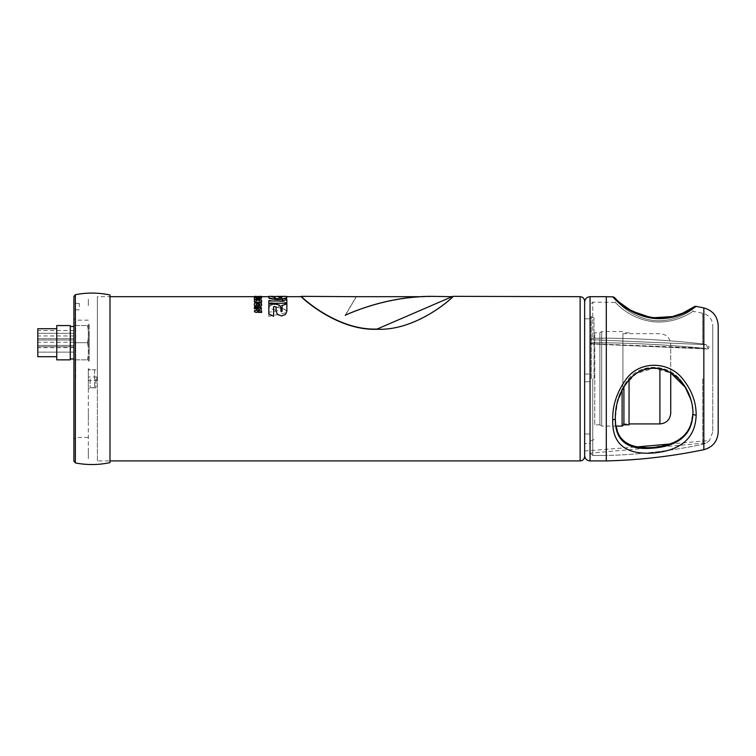 <?xml version="1.0" encoding="UTF-8"?>
<svg xmlns="http://www.w3.org/2000/svg" width="756" height="756" viewBox="0 0 756 756"><rect width="100%" height="100%" fill="white"/><g stroke="black" fill="none" stroke-linecap="round" stroke-linejoin="round"><path stroke-width="0.57" stroke-dasharray="3.78 2.83" d="M97.354 460.924L97.354 378.813L97.354 460.924L109.989 460.924L109.989 296.692L109.989 460.924L109.989 296.692L97.354 296.692L97.354 378.813L97.354 296.692M109.989 303.014C109.989 299.187 109.989 299.187 109.989 303.014C109.989 306.832 109.989 306.832 109.989 303.014M109.989 340.909C109.989 337.081 109.989 337.081 109.989 340.909C109.989 344.736 109.989 344.736 109.989 340.909C109.989 337.081 109.989 337.081 109.989 340.909C109.989 344.736 109.989 344.736 109.989 340.909M109.989 416.707C109.989 412.889 109.989 412.889 109.989 416.707C109.989 420.534 109.989 420.534 109.989 416.707C109.989 412.889 109.989 412.889 109.989 416.707C109.989 420.534 109.989 420.534 109.989 416.707M109.989 454.611C109.989 450.784 109.989 450.784 109.989 454.611C109.989 458.438 109.989 458.438 109.989 454.611M594.027 378.813L594.027 318.106L594.027 378.813M591.324 378.813L591.324 316.547L591.324 378.813M590.427 378.813L590.427 316.547L590.427 378.813M584.643 378.813L584.643 308.174M584.643 456.416L584.643 301.209M584.643 439.671L584.643 317.945L584.643 439.671M590.086 343.668L592.77 342.695L606.236 342.789C638.735 343.337 670.903 345.123 702.73 348.147C670.903 345.123 638.735 343.337 606.236 342.789L592.77 342.695L590.086 343.668L708.041 349.045L709.128 346.758L706.369 344.708L708.041 349.045L702.73 348.147L590.086 343.668M590.058 343.8L590.086 453.146L590.058 343.8M606.236 378.813L606.236 455.471C638.735 454.677 670.903 450.963 702.73 444.339L706.369 442.978L702.73 444.339C670.903 450.963 638.735 454.677 606.236 455.471L606.236 378.813M692.657 408.675L692.931 413.693C693.781 393.696 676.818 366.518 652.031 367.907C627.14 369.23 614.666 398.743 615.327 418.418C614.704 398.837 626.951 369.476 651.776 367.926C676.686 366.282 693.819 393.715 692.931 413.693C692.118 434.813 678.482 446.323 652.031 448.214C627.017 450.255 614.779 440.323 615.327 418.418L615.327 417.01C614.997 403.534 619.447 390.795 628.68 378.813C641.23 363.23 666.594 363.938 679.521 378.813C666.697 364.023 641.353 363.145 628.68 378.813C619.447 390.814 614.987 403.543 615.327 417.01L616.121 426.091L601.691 426.091L601.691 331.525L601.691 426.091L599.886 424.834L599.886 332.791L599.886 424.834L594.755 424.834L594.755 332.791L594.755 424.834M590.058 443.574L590.058 374.05L590.058 381.723L584.643 381.723L590.058 381.723L590.058 434.01L584.643 434.01L584.643 451.001L584.643 434.01L590.058 434.01L590.058 443.574L584.643 443.574L590.058 443.574M584.643 374.05L584.643 318.805L590.058 318.805L590.058 323.322C590.058 317.926 590.058 317.926 590.058 323.322L590.058 318.805L584.643 318.805L584.643 374.05L590.058 374.05L584.643 374.05M584.643 451.001L636.561 446.938M669.693 444.037L709.468 440.559L706.369 442.978L709.468 440.559L712.785 432.016L712.785 378.813L712.785 432.016M692.931 412.578L692.931 413.693L692.931 412.578C692.997 400.387 688.527 389.132 679.521 378.813C688.527 389.132 692.997 400.378 692.931 412.578L690.237 426.724M617.34 430.844L619.986 436.524M621.782 438.99L623.917 441.173M629.172 444.604L629.776 444.868M636.013 446.824L652.362 447.543L669.23 444.188M672.831 442.846L682.271 437.308M683.216 436.495L688.952 429.332M626.431 378.813C616.962 391.835 612.388 405.481 612.719 419.769C612.029 443.592 625.269 454.696 652.419 453.08C680.91 450.784 695.492 438.093 696.153 415.025C696.238 402.173 691.731 390.105 682.64 378.813C668.871 361.047 639.68 360.555 626.431 378.813M612.719 296.881C611.954 295.483 625.344 314.061 652.419 318.257C679.323 321.376 697.089 305.32 696.153 306.388M606.303 296.692L606.303 460.924M718.2 325.6L718.2 378.813M590.086 453.146L592.77 455.471L606.236 455.471L592.77 455.471L590.086 453.146L706.369 442.978L590.086 453.146M712.785 378.813L712.785 325.6L712.785 378.813M702.73 343.942L706.369 344.708L702.73 343.942C670.903 340.342 638.735 338.423 606.236 338.178L592.77 338.263L590.058 339.86L590.058 304.819L590.058 339.86L592.77 338.263L606.236 338.178C638.735 338.423 670.903 340.342 702.73 343.942L702.73 313.23L702.73 343.942M606.236 338.178L606.236 302.107L606.236 338.178M615.063 298.223L614.59 297.732A2.703 2.703 0 0 1 615.327 299.593C614.704 298.129 626.951 316.017 651.776 320.279C676.686 323.596 693.819 308.013 692.931 309.043C693.781 308.042 676.818 323.474 652.031 320.308C627.14 316.197 614.666 298.119 615.327 299.593L615.327 302.4C614.552 301.153 627.093 317.926 651.984 321.593C676.724 324.645 693.847 310.433 692.931 311.283C693.819 310.442 676.875 324.532 652.258 321.631C627.263 318.096 614.524 301.134 615.327 302.4L592.77 302.107L592.77 338.263L592.77 302.107L590.058 304.819M692.931 309.043L694.093 306.823A2.703 2.703 0 0 0 692.931 309.043L692.931 311.283L702.73 313.23C708.996 314.987 712.35 319.108 712.785 325.6M612.719 419.769A2.703 1.351 180 0 0 615.327 418.418L615.327 417.01M670.733 413.097L670.733 344.519L670.733 372.944L653.751 368.229L636.344 373.502L624.598 385.551L617.444 402.192L615.327 418.418M622.906 386.911L622.906 333.689L622.906 386.911M629.049 379.748L629.049 424.834M623.917 386.637L623.917 424.834M622.112 389.86L622.112 426.091M88.329 378.813L88.329 368.748L88.329 378.813C88.329 374.985 88.329 374.985 88.329 378.813C88.329 382.64 88.329 382.64 88.329 378.813C88.329 374.985 88.329 374.985 88.329 378.813C88.329 382.64 88.329 382.64 88.329 378.813L88.329 460.026L88.329 378.813M90.134 378.813L90.134 387.837L90.134 378.813M95.917 378.813L95.917 387.837L95.917 378.813M88.329 303.014C88.329 297.798 88.329 297.798 88.329 303.014C88.329 308.231 88.329 308.231 88.329 303.014M88.329 454.611C88.329 449.395 88.329 449.395 88.329 454.611C88.329 459.828 88.329 459.828 88.329 454.611M88.329 416.707C88.329 411.491 88.329 411.491 88.329 416.707C88.329 421.924 88.329 421.924 88.329 416.707C88.329 411.491 88.329 411.491 88.329 416.707C88.329 421.924 88.329 421.924 88.329 416.707M88.329 340.909C88.329 335.692 88.329 335.692 88.329 340.909C88.329 346.125 88.329 346.125 88.329 340.909C88.329 335.692 88.329 335.692 88.329 340.909C88.329 346.125 88.329 346.125 88.329 340.909M88.329 342.714C88.329 317.218 88.329 317.218 88.329 342.714C88.329 368.219 88.329 368.219 88.329 342.714M89.236 342.714C89.236 317.218 89.236 317.218 89.236 342.714C89.236 368.219 89.236 368.219 89.236 342.714C89.236 354.214 89.236 354.214 89.236 342.714C89.236 331.213 89.236 331.213 89.236 342.714M37.8 356.7L37.8 328.728M73.899 342.714L73.899 325.571L73.899 342.714L87.469 342.714C88.783 337.025 88.783 331.308 87.469 325.571L73.899 325.571L87.469 325.571C88.783 325.571 88.783 325.571 87.469 325.571C88.783 331.26 88.783 336.978 87.469 342.714L73.899 342.714M37.8 344.972L37.8 342.26L37.8 344.972M73.899 344.972L73.899 342.26L73.899 344.972M37.8 349.414L37.8 352.126L37.8 349.414M73.899 349.414L73.899 352.126L73.899 349.414M37.8 336.014L37.8 338.726L37.8 336.014M73.899 336.014L73.899 338.726L73.899 336.014M37.8 333.235L37.8 335.947L37.8 333.235M73.899 333.235L73.899 335.947L73.899 333.235M56.747 359.856L56.747 325.571M70.289 359.856L70.289 325.571M56.747 342.714L56.747 328.728L56.747 342.714M37.8 342.714L37.8 345.426L37.8 342.714M70.289 342.714L70.289 358.958L70.289 342.714M87.469 342.714C88.783 348.403 88.783 354.12 87.469 359.856L73.899 359.856L87.469 359.856C88.783 359.856 88.783 359.856 87.469 359.856C88.783 354.167 88.783 348.459 87.469 342.714M88.329 380.655L88.329 376.96L88.329 380.665L96.91 380.665L96.91 376.96L96.91 380.655M94.651 369.882L94.651 387.743L94.651 369.873L88.329 369.873L88.329 387.743L88.329 369.882M273.606 296.39L273.606 297.42L274.976 297.996L274.976 296.806L276.8 296.333L284.984 296.333M282.064 296.588L282.064 297.514L282.064 296.588L286.855 296.38L286.855 299.423L286.855 297.42M279.777 297.807L279.777 296.446M282.064 296.446L282.064 297.061M268.815 296.333L273.606 296.692M268.815 297.42L268.815 296.692M282.064 297.514L268.815 297.155L268.815 298.251L282.064 298.251L282.064 300.075L286.855 299.074M282.064 297.155L268.815 297.155M268.815 297.514L268.815 298.251M268.815 298.611L282.064 298.251M278.085 310.725L268.815 312.256L268.815 316.32L284.483 313.182L286.855 311.217L284.747 309.346L276.318 307.059L284.747 304.413L286.855 303.099L284.483 301.757L268.815 300.595L268.815 302.844L278.085 303.695L270.421 305.604L268.815 307.04L270.421 308.609L278.085 310.725L268.815 312.256M268.815 311.963L268.815 316.046M286.855 311.217L284.747 309.648M284.747 309.346L276.318 306.747M284.483 301.757L268.815 300.255L268.815 302.513L278.085 303.364L270.421 305.282L268.815 306.719L270.421 308.297M286.855 303.099L284.483 302.088M268.815 313.645L268.815 304.006M268.815 304.328L274.957 304.006M274.957 304.328L279.351 305.037M279.351 305.358L280.92 307.597M286.855 311.33L286.855 303.903M273.606 315.97L273.606 306.596M276.12 311.302L276.12 307.569M261.595 297.325L261.595 298.922L261.595 297.325L259.762 297.552L259.762 298.932L259.128 298.932L259.128 297.807L259.128 298.582M259.762 297.552L259.762 298.582M254.375 296.938L254.375 298.157L254.999 297.779L254.375 297.807L254.375 299.3L256.199 299.281L256.199 297.807L256.199 298.932M254.375 298.157L254.375 299.3M256.199 297.807L257.191 297.694L257.295 298.922L259.44 299.3L261.595 298.573M257.295 297.807L257.295 298.573M259.128 297.807L254.999 297.429M260.877 299.659L256.917 299.659L256.199 301.625L254.375 301.625L254.375 302.428L258.032 302.428L258.032 300.312L258.902 299.99L259.762 300.312L259.762 302.428L261.595 301.89L260.877 299.659M256.199 300.387L256.199 301.625M260.773 297.628L261.33 297.732M254.375 299.234L254.375 297.798M258.051 299.244L258.051 299.593C255.651 299.659 254.432 300.075 254.375 300.831L254.375 300.482M256.199 302.202L256.199 300.482M256.199 305.065L256.199 304.073L258.817 304.876L254.375 306.36L254.375 307.711L261.595 304.857L254.375 302.438L254.375 306L256.199 305.386L257.966 306.038M261.33 304.498L260.773 304.243M258.817 304.876L254.375 306.681L254.375 307.711M259.762 296.721L261.595 296.361L261.595 296.928M254.659 296.333L256.199 296.522M257.116 296.456L258.939 296.721M254.375 296.777L256.199 296.938M256.199 297.297L256.199 296.456M377.102 329.049C336.59 330.693 300.255 295.983 301.294 296.333C300.255 295.983 336.59 330.693 377.102 329.049C417.605 330.693 453.94 295.983 452.901 296.333C453.94 295.983 417.605 330.693 377.102 329.049M377.102 329.266C336.59 330.911 300.255 296.343 301.294 296.692C300.255 296.343 336.59 330.911 377.102 329.266C417.605 330.911 453.94 296.343 452.901 296.692C453.94 296.343 417.605 330.911 377.102 329.266M345.558 315.006L345.312 315.11C359.865 290.399 359.865 290.399 345.312 315.11L345.312 315.394C359.865 290.786 359.865 290.786 345.312 315.394C373.776 303.118 402.249 296.891 430.712 296.692L430.712 296.333C402.249 296.532 373.776 302.787 345.312 315.11M430.712 296.692C402.249 296.891 373.776 303.118 345.312 315.394M268.815 300.982L282.064 300.982M268.815 303.581L268.815 301.323M259.762 310.451L257.966 311.652L256.199 310.451L256.199 309.043L256.936 309.043L256.936 310.565L258.76 311.396L258.76 307.9L254.375 307.9L254.375 310.461C254.432 311.897 255.651 312.729 258.051 312.956C260.414 312.719 261.595 311.888 261.595 310.451L261.595 307.777L259.762 308.514L259.762 310.754L257.966 311.652M261.595 308.089L259.762 308.514M261.595 307.777L261.595 310.451M258.76 307.9L258.76 311.689L256.936 310.565M254.375 296.352L259.317 296.702M258.939 296.702L261.595 296.569M261.595 296.692L258.854 296.702M258.051 302.381L258.051 302.721C260.414 302.835 261.595 303.411 261.595 304.451L261.595 304.12M259.762 305.386L257.966 306.36M254.848 310.952L258.325 308.646M257.607 310.905L261.595 310.905M261.595 312.181L261.595 311.198M254.375 307.512L260.669 307.512M73.899 306.624L73.899 303.458L73.899 306.624M79.314 306.624L79.314 303.458L79.314 306.624M73.899 296.475L73.899 461.141M75.354 462.918L75.354 294.708M109.989 295.001L109.989 462.615M580.135 296.692L580.135 460.924M592.77 378.813L592.77 455.471L592.77 378.813M702.73 378.813L702.73 444.339L702.73 378.813M692.931 413.693A2.703 1.351 180 0 0 696.153 415.025M703.836 307.928L703.836 449.688M590.058 296.692L590.058 460.924M590.086 339.614L706.369 344.708L590.086 339.614M659.903 423.927L659.903 368.824M75.704 378.813L75.704 320.157L75.704 378.813M594.027 318.106L590.427 316.547M594.027 439.51L590.427 441.079M274.976 296.692L279.777 296.692M282.064 296.692L286.855 296.692M301.691 296.692L356.048 296.692M419.098 296.692L452.901 296.692M590.058 343.885L708.041 349.045L590.058 343.885M690.559 398.828L692.298 406.057M619.514 302.409L616.641 299.792M614.59 297.732L615.327 299.593L614.59 297.732M622.906 333.689L659.903 333.689C666.48 334.332 670.09 337.941 670.733 344.519M622.906 423.927L629.049 423.927M629.049 332.791L623.917 332.791L622.112 331.525L601.691 331.525L599.886 332.791L594.755 332.791M95.917 387.837L90.134 387.837L88.329 388.877M95.917 369.788L90.134 369.788L88.329 368.748M73.899 340.011L37.8 340.011L73.899 340.011M73.899 342.26L37.8 342.26M73.899 346.711L37.8 346.711L73.899 346.711M73.899 333.311L37.8 333.311L73.899 333.311M73.899 330.533L37.8 330.533M73.899 352.126L37.8 352.126L73.899 352.126M73.899 338.726L37.8 338.726L73.899 338.726M73.899 335.947L37.8 335.947M73.899 345.426L37.8 345.426L73.899 345.426M73.899 347.675L37.8 347.675M96.91 376.96L88.329 376.96M94.651 387.743L88.329 387.743M79.314 309.78L73.899 309.78L79.314 309.78M88.329 320.157L75.704 320.157L73.899 318.352M88.329 437.469L75.704 437.469L73.899 439.274M79.314 303.458L73.899 303.458L79.314 303.458"/><path stroke-width="1.13" d="M377.102 329.266C417.605 330.911 453.94 296.343 452.901 296.692C453.94 296.343 417.605 330.911 377.102 329.266C336.59 330.911 300.255 296.343 301.294 296.692C300.255 296.343 336.59 330.911 377.102 329.266L377.102 329.049C336.59 330.693 300.255 295.983 301.294 296.333C300.255 295.983 336.59 330.693 377.102 329.049L452.901 296.333L580.135 296.692L580.135 460.924L109.989 460.924L109.989 296.692L254.375 296.692M580.135 296.692C582.876 296.957 584.379 298.469 584.643 301.209L584.643 456.416C584.379 459.157 582.876 460.659 580.135 460.924M636.561 446.938L669.693 444.037M629.049 379.748L629.049 424.834L623.917 424.834L622.112 426.091L616.121 426.091L617.34 430.844M619.986 436.524L621.782 438.99M623.917 441.173L629.172 444.604M629.776 444.868L636.013 446.824M669.23 444.188L672.831 442.846M682.271 437.308L683.216 436.495M688.952 429.332L690.237 426.724M619.514 302.409L630.126 309.951L642.317 315.365L653.401 317.747L672.547 316.537L682.649 313.173L694.093 306.823A2.703 2.703 0 0 1 696.153 306.388C697.117 305.292 679.19 321.508 652.126 318.219C625.136 313.863 612.001 295.501 612.719 296.881A2.703 2.703 0 0 1 614.59 297.732L614.647 297.788M626.431 378.813C639.869 360.423 668.918 361.151 682.64 378.813C691.721 390.058 696.229 402.135 696.153 415.025C695.492 438.159 680.816 450.85 652.126 453.099C625.136 454.592 612.001 443.488 612.719 419.769C612.398 405.471 616.962 391.816 626.431 378.813M590.058 296.692L590.058 460.924L606.303 460.924L606.303 296.692L590.058 296.692C586.769 297.014 584.964 298.818 584.643 302.107M718.2 378.813L718.2 325.6C717.576 316.329 712.785 310.442 703.836 307.928L703.836 449.688C712.785 447.183 717.576 441.296 718.2 432.016L718.2 378.813L718.2 432.016M584.643 378.813L584.643 308.174M614.59 297.732L614.59 297.732C615.204 297.694 617.009 302.353 632.621 311.311L649.688 317.208L658.627 318.078C668.578 317.813 676.648 316.15 682.848 313.088C697.212 306.293 692.005 306.728 696.153 306.388L703.836 307.928M612.719 419.769A2.703 1.351 0 0 0 615.327 418.418C614.751 440.228 626.904 450.17 651.776 448.232C678.397 446.38 692.109 434.87 692.931 413.693A2.703 1.351 -0 0 0 696.153 415.025M692.931 412.578C692.127 433.774 678.567 445.426 652.258 447.543C627.045 449.14 614.732 438.962 615.327 417.01M690.559 398.828L685.163 387.176L670.733 372.944L670.733 413.097C670.09 419.675 666.48 423.284 659.903 423.927L659.903 368.824M622.112 426.091L622.112 389.86M623.917 424.834L623.917 386.637M56.747 328.728L37.8 328.728L37.8 356.7L56.747 356.7M56.747 342.714L56.747 359.856L70.289 359.856L70.289 325.571L56.747 325.571L56.747 342.714M273.606 297.061L273.606 296.39L268.815 296.333L269.523 296.333L268.815 296.333L268.815 297.42C268.767 298.469 271.725 299.196 277.688 299.603C283.717 299.196 286.779 298.469 286.855 297.42L286.855 296.446L285.22 296.333L274.976 296.446L274.976 297.637L273.606 297.061M286.855 297.061C286.779 298.119 283.717 298.847 277.688 299.253L277.688 299.603M279.777 297.807L279.777 296.446L282.064 296.446L282.064 297.061L279.777 297.807M277.688 299.253C271.725 298.847 268.767 298.119 268.815 297.061M281.478 315.97L285.485 314.468L281.478 315.97L277.49 314.458L276.12 311.302L276.12 307.569L274.976 306.596L273.606 306.596L273.606 316.244L268.815 313.929L268.815 304.006L274.957 304.006L279.351 305.037L280.92 307.597L280.92 311.292L281.487 311.737L282.064 311.292L282.064 305.811M282.064 311.292L282.064 305.49L286.855 303.903L286.855 311.33L285.485 314.468M254.375 297.439L256.199 297.666L256.199 298.261L258.817 297.883L254.375 296.938L261.595 297.892L254.375 299.584L254.375 297.675M260.773 297.977L261.33 297.732M254.375 300.482C254.432 299.726 255.651 299.31 258.051 299.244C260.414 299.319 261.595 299.735 261.595 300.482L261.595 302.202L259.762 301.682L259.762 300.482L257.966 299.849L256.199 300.482L256.199 302.202L254.375 301.682L254.375 300.482M256.199 296.352L257.116 296.721L256.199 296.938L254.375 296.361L261.595 296.711M258.939 296.721L259.762 296.721M257.116 296.739L259.762 296.456L261.595 297.297L261.292 296.333L254.375 296.711M286.855 296.692L301.294 296.692M345.312 315.11C359.865 290.399 359.865 290.399 345.312 315.11C373.776 302.787 402.249 296.532 430.712 296.333L452.513 296.692M345.312 315.394C359.865 290.786 359.865 290.786 345.312 315.394M268.815 303.25L268.815 300.982L282.064 300.982L286.855 299.716L286.855 303.25L268.815 303.25L286.855 303.25M261.283 296.333L254.659 296.692M258.051 302.381C260.414 302.504 261.595 303.08 261.595 304.12L261.595 305.065C261.595 306.218 260.414 306.898 258.051 307.106C255.651 306.908 254.422 306.227 254.375 305.065L254.375 304.12C254.422 303.071 255.651 302.495 258.051 302.381M259.762 305.065L257.966 303.241L256.199 304.12L256.199 305.065L257.966 306.038L259.762 305.065L259.762 304.12L257.966 303.241M261.16 308.599L257.607 310.905L261.595 310.905L261.595 312.474L255.348 312.181L254.375 311.661L254.848 310.952L258.325 308.646L254.375 308.646L254.375 307.512L260.669 307.512L261.595 308.013L261.16 308.902L261.595 308.013M73.899 378.813L73.899 296.475L75.354 294.708L75.354 462.918L73.899 461.141L73.899 378.813M75.354 294.708A85.73 85.73 0 0 1 109.989 295.001L109.989 462.615A85.73 85.73 0 0 1 75.354 462.918M261.595 296.692L268.815 296.692M273.606 296.692L274.976 296.692M279.777 296.692L282.064 296.692M356.048 296.692L419.098 296.692M692.298 406.057L692.657 408.675M612.719 296.881L606.303 296.692M590.058 460.924C586.769 460.602 584.964 458.807 584.643 455.509M616.641 299.792L615.063 298.223M606.303 460.924C639.151 460.13 671.668 456.388 703.836 449.688M692.931 413.693C693.592 398.488 682.753 379.153 671.526 373.417C665.828 369.882 659.648 368.163 652.986 368.238C643.923 368.701 636.221 372.235 629.871 378.869C620.109 390.398 615.261 403.581 615.327 418.418M629.049 423.927L659.903 423.927M70.289 358.958L73.899 358.958M70.289 326.469L73.899 326.469M301.294 296.333L356.246 296.692"/></g></svg>
